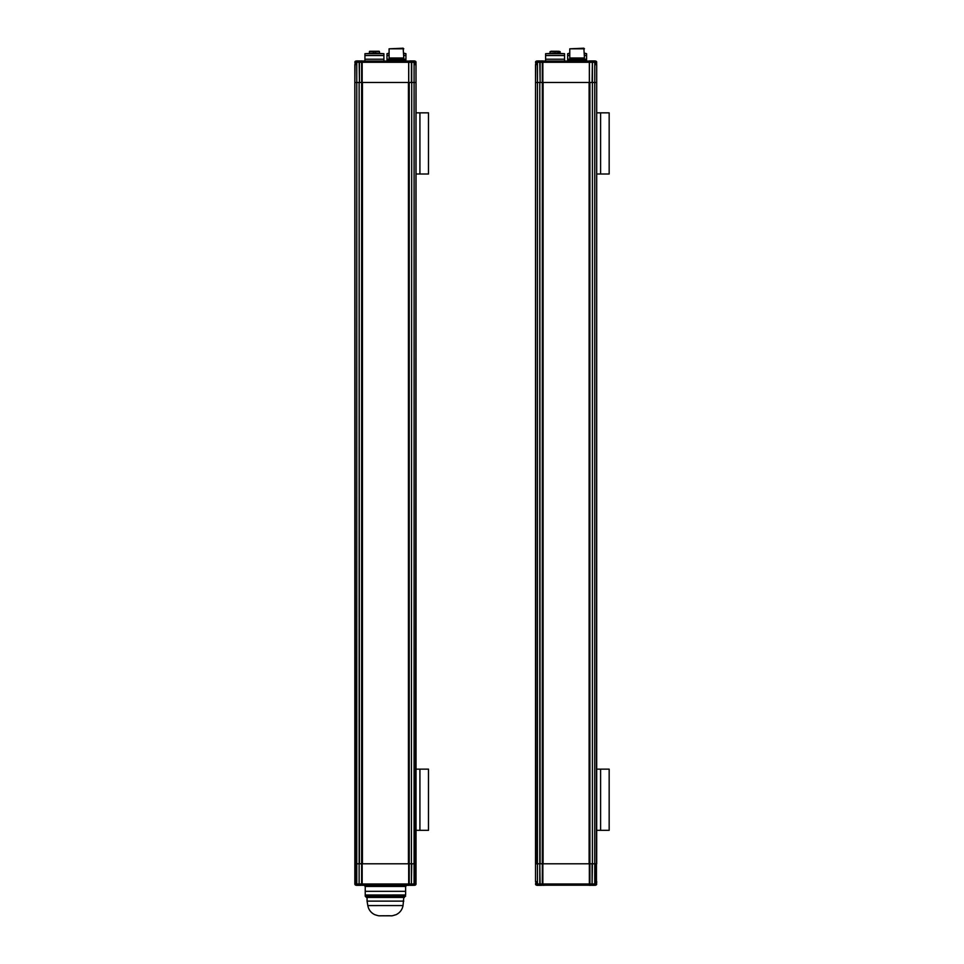 <?xml version="1.0" encoding="UTF-8"?>
<svg xmlns="http://www.w3.org/2000/svg" width="964" height="964" viewBox="0 0 964 964"><rect width="100%" height="100%" fill="white"/><g stroke="black" fill="none" stroke-linecap="round" stroke-linejoin="round"><path stroke-width="1.45" d="M541.635 885.326L536.984 885.326L535.755 884.109L536.105 882.144A0.615 0.615 0 0 1 535.514 881.542L535.514 82.458L539.804 82.458L535.514 82.458L535.755 62.274M594.246 885.326L586.907 885.205L592.089 885.205L590.583 885.205L589.353 883.988L589.353 863.792L596.692 863.792L596.692 82.458L592.402 82.458L596.692 82.458L596.644 61.889M537.96 60.925L545.299 61.045L540.117 61.045L541.635 61.045L542.853 62.274L542.853 82.458L589.414 82.458L589.426 62.274L589.426 82.458L592.402 82.458L592.402 62.274L596.101 62.274L595.945 64.106M535.514 881.578L535.514 881.542A0.615 0.615 0 0 0 536.105 882.144A0.615 0.615 0 0 1 535.514 881.542L535.514 863.792L589.353 863.792L589.353 62.274L590.583 61.045L541.635 61.045L542.792 62.274L542.792 82.458L540.117 82.458L542.853 82.458L542.853 883.988L541.635 885.205L537.334 885.205L539.792 885.205L539.804 883.988L536.105 883.988L536.177 881.542M538.635 61.045L537.358 61.045L538.635 61.045A1.229 1.181 90 0 0 537.454 62.274L539.804 62.274L540.117 82.458L540.117 62.274L589.426 62.274L590.583 61.045L594.872 61.045L592.414 61.045M536.261 64.106L536.177 62.274A1.229 1.181 -90 0 1 537.358 61.045M536.117 62.154L536.117 64.106A0.615 0.615 0 0 0 535.514 64.721L535.984 863.792L539.804 863.792L539.804 883.988L540.117 885.205L545.299 885.205L542.853 885.326M536.683 63.491L536.117 64.214M536.321 61.13A1.229 1.229 0 0 0 535.514 62.274L536.321 61.13L535.514 62.274M539.804 61.045L540.117 62.274L539.804 61.045M590.992 61.045A1.229 1.097 -90 0 0 589.908 62.274L592.089 62.274L592.089 61.045L589.353 60.925M595.897 61.13L596.704 62.274A1.229 1.229 0 0 0 595.897 61.13M590.583 60.925L595.234 60.925L596.451 62.154L596.101 64.106A0.615 0.615 0 0 1 596.704 64.721A0.615 0.615 0 0 0 596.101 64.106A0.615 0.615 0 0 1 596.704 64.721L596.451 883.988M595.523 63.491L596.029 64.721M545.612 61.045L545.612 55.538L564.579 55.538L564.579 59.214L545.612 59.214L564.579 59.214L564.579 61.045M555.095 53.092L564.579 53.707L545.612 53.707L555.095 53.092M584.461 53.707L586.606 53.707L586.606 55.538L584.461 55.538L586.606 55.538L586.606 59.214L585.992 59.214L586.606 59.828L567.639 59.828L567.639 55.538L569.772 55.538L567.639 55.538L567.639 53.707L569.772 53.707M584.461 53.092L586.606 53.707M567.639 53.707L569.772 53.092M569.772 48.815L583.847 48.2L584.461 57.985L569.772 57.985L569.772 48.815L584.461 48.815M567.88 61.045L568.242 59.214L585.992 59.214L586.606 60.804L567.639 61.045M582.256 48.815L571.977 48.815M559.048 51.261L559.216 53.092M557.999 53.092L557.999 51.622L550.046 51.622L557.999 51.622M557.734 51.261L550.962 51.261M554.059 51.261L556.939 51.261M557.12 51.261L559.216 51.622M551.974 51.261L553.264 51.261M545.612 53.707L545.612 55.538L564.579 55.538L564.579 53.707M542.612 60.925L541.635 60.925M595.234 60.925L594.246 60.925M589.594 885.326L590.583 885.326M596.451 882.759L596.692 881.542A0.615 0.615 0 0 1 596.101 882.144L596.089 884.109M536.984 885.326L537.96 885.326M539.31 885.326L540.286 885.326M354.836 881.554A0.615 0.615 -90 0 1 354.836 881.53L354.836 82.458L359.126 82.458L354.836 82.458L355.077 62.274M408.676 508.92L408.676 883.988L408.676 863.792L416.026 863.792L416.026 82.458L411.724 82.458L416.026 82.458L415.966 61.889M357.283 60.925L364.621 61.045L359.439 61.045L360.958 61.045L362.175 62.274L362.175 82.458L408.736 82.458L408.748 62.274L408.748 82.458L411.724 82.458L411.724 62.274L415.424 62.274L415.267 64.106M360.958 885.326L356.306 885.326L355.077 884.109L355.427 882.144A0.615 0.615 -90 0 1 354.836 881.53L354.836 883.988A1.229 1.229 90 0 0 355.644 885.133L354.836 883.988L355.644 885.133A1.229 1.229 -90 0 1 354.836 883.988L354.836 881.53A0.615 0.615 -90 0 1 354.836 881.53L354.836 863.792L408.676 863.792L408.676 62.274L409.905 61.045L360.958 61.045L362.115 62.274L362.115 82.458L359.439 82.458L362.175 82.458L362.175 883.988L360.958 885.205L356.656 885.205L359.114 885.205M356.005 63.491L355.439 64.214L355.499 62.274A1.229 1.181 -90 0 1 356.68 61.045L357.957 61.045A1.229 1.181 90 0 0 356.776 62.274L359.126 62.274L359.439 82.458L359.439 62.274L408.748 62.274L409.905 61.045L414.195 61.045L411.736 61.045L411.724 62.274L411.411 61.045L386.962 61.045M355.439 62.154L355.439 64.106A0.615 0.615 0 0 0 354.836 64.721L355.306 863.792L359.126 863.792L359.126 883.988L355.427 883.988L355.499 881.53M355.644 61.13A1.229 1.229 0 0 0 354.836 62.274L355.644 61.13L354.836 62.274M359.114 61.045L355.439 62.274M357.957 61.045L359.439 61.045L359.439 62.274L359.126 61.045M415.219 61.13L416.026 62.274A1.229 1.229 0 0 0 415.219 61.13M409.905 60.925L414.556 60.925L415.773 62.154L415.424 64.106A0.615 0.615 0 0 1 416.026 64.721L415.773 63.491M414.845 63.491L415.351 64.721M403.783 53.707L405.928 53.707L405.928 55.538L403.783 55.538L405.928 55.538L405.928 59.214L405.314 59.214L405.928 59.828L386.962 59.828L386.962 55.538L389.094 55.538L386.962 55.538L386.962 53.707L389.094 53.707M403.783 53.092L405.928 53.707M386.962 53.707L389.094 53.092M364.934 61.045L364.934 55.538L383.901 55.538L383.901 59.214L364.934 59.214L383.901 59.214L383.901 61.045M374.418 53.092L383.901 53.707L364.934 53.707L374.418 53.092M389.094 48.815L403.169 48.2L403.783 57.985L389.094 57.985L389.094 48.815L403.783 48.815M387.203 61.045L387.564 59.214L405.314 59.214L405.675 61.045M401.578 48.815L391.3 48.815M378.575 51.261L375.273 51.261L375.273 53.092M373.562 53.092L373.562 51.622L369.369 51.622L373.562 51.622M375.333 51.261L370.248 51.261M373.164 51.261L373.924 51.261M374.839 51.261L377.49 51.261M364.934 53.707L364.934 55.538L383.901 55.538L383.901 53.707M361.934 60.925L360.958 60.925M414.556 60.925L413.568 60.925M413.568 885.326L409.905 885.326M408.929 885.326L360.958 885.205L362.115 883.988L359.439 883.988L359.439 885.205L364.621 885.205L361.934 885.326M415.424 882.144A0.615 0.615 90 0 0 416.014 881.53L416.014 863.792L415.412 884.109M356.306 885.326L357.283 885.326M542.792 82.458L542.792 883.988L540.117 883.988L539.804 863.792L539.804 82.458L540.117 863.792L592.089 863.792L592.089 883.988L589.414 883.988L589.414 82.458M592.402 863.792L592.402 82.458L592.402 863.792L596.222 863.792L596.029 883.988A1.229 1.181 90 0 1 594.848 885.205L592.089 885.205L592.402 863.792M595.945 882.144L596.692 881.542L596.692 882.759L596.692 881.542M595.523 882.759L596.101 882.036M535.755 882.759L535.574 884.362M546.528 885.205L559.988 885.205M592.414 885.205L594.872 885.205L596.101 883.988L592.402 883.988L592.402 885.205M590.583 885.205L541.635 885.205L542.792 883.988L589.414 883.988L590.583 885.205M536.321 885.133L535.514 883.988A1.229 1.229 0 0 0 536.321 885.133M536.261 882.144L536.105 883.988L537.334 885.205M536.683 882.759L536.117 882.036M595.897 885.133A1.229 1.229 0 0 0 596.692 883.988M359.439 863.792L359.126 82.458L359.126 885.205M360.536 885.205A1.229 1.097 90 0 0 361.633 883.988L361.633 863.792L362.175 883.988L361.126 885.193M411.724 863.792L411.411 883.988L408.748 883.988L408.748 863.792L411.411 863.792L411.724 82.458L411.411 885.205L414.195 885.205L411.724 885.205L411.724 883.988L414.074 883.988L414.074 863.792L415.544 863.792L415.351 883.988A1.229 1.181 90 0 1 414.171 885.205M415.267 882.144L416.014 881.53L415.773 883.988M414.845 882.759L415.424 882.036M355.427 882.144A0.615 0.615 -90 0 1 354.836 881.53L354.836 82.458L355.427 882.144A0.615 0.615 -90 0 1 354.836 881.53L355.451 882.144M355.583 882.144L355.427 883.988L356.656 885.205A1.229 1.181 -90 0 1 355.499 883.988M356.005 882.759L355.439 882.036M409.905 885.205L408.748 883.988L409.905 885.205L408.676 883.988L362.175 883.988L362.175 863.792M415.219 885.133A1.229 1.229 90 0 0 416.014 883.988L416.014 882.759L416.014 883.988A1.229 1.229 0 0 1 415.219 885.133M405.615 891.326L365.236 891.326L405.615 891.326L405.615 886.434L406.844 885.205L405.615 886.434L365.236 886.434L365.236 895.002L405.615 894.99L405.615 886.434M403.783 897.436L403.036 905.57C402.229 909.751 399.915 912.775 396.108 914.667C389.769 916.499 394.156 915.559 385.371 915.8C377.695 915.655 380.202 916.354 374.731 914.667C370.935 912.775 368.622 909.739 367.814 905.582L403.036 905.57L367.814 905.582L367.067 901.123L403.783 901.111L367.067 901.123L367.067 897.448L404.398 897.436L367.067 897.448M370.128 895.002L405.615 894.99L365.236 895.002L365.236 896.219L405.615 896.219L365.236 896.219L366.465 897.448M379.888 915.8L390.974 915.8L379.888 915.8M390.974 915.8L379.888 915.8L390.974 915.8M596.692 830.329L609.164 830.329L609.164 769.139L596.692 769.139M589.353 508.92L589.353 863.792M535.514 863.792L535.514 82.458L535.514 863.792M543.094 863.792L589.112 863.792L589.112 82.458L543.094 82.458L543.094 863.792M596.692 174.014L609.164 174.014L609.164 112.836L596.692 112.836M416.026 830.329L428.486 830.329L428.486 769.139L416.026 769.139M355.306 863.792L354.836 881.53M362.428 863.792L408.435 863.792L408.435 82.458L362.428 82.458L362.428 863.792M416.026 174.014L428.486 174.014L428.486 112.836L416.026 112.836M536.129 64.106L535.514 64.721L536.129 64.106A0.615 0.615 0 0 0 535.514 64.721L535.755 63.491M594.764 82.458L594.764 62.274A1.229 1.181 90 0 0 593.583 61.045M592.402 61.045L592.089 82.458M541.214 885.205A1.229 1.097 90 0 0 542.31 883.988L542.31 62.274A1.229 1.097 -90 0 0 541.214 61.045M536.177 64.721L536.177 62.274L537.454 62.274L537.454 883.988A1.229 1.181 -90 0 0 538.635 885.205M596.101 64.251L596.101 62.274L594.872 61.045A1.229 1.181 90 0 1 596.029 62.274M558.686 51.261L558.686 53.092M355.077 63.491L354.836 64.721M415.424 64.106A0.615 0.615 0 0 1 416.026 64.721A0.615 0.615 0 0 0 415.424 64.106M415.544 863.792L416.014 64.672M414.086 863.792L414.086 62.274A1.229 1.181 90 0 0 412.905 61.045M410.315 61.045A1.229 1.097 -90 0 0 409.23 62.274L411.411 62.274L411.411 82.458M361.633 863.792L361.633 62.274A1.229 1.097 -90 0 0 360.536 61.045M355.499 64.721L355.499 62.274L356.776 62.274L356.776 883.988A1.229 1.181 -90 0 0 357.957 885.205M414.171 61.045A1.229 1.181 90 0 1 415.351 62.274M379.467 53.092L379.467 51.622L375.273 51.622M589.908 82.458L589.908 883.988A1.229 1.097 90 0 0 590.992 885.205M593.583 885.205A1.229 1.181 -90 0 0 594.752 883.988L594.752 82.458M596.029 883.988L596.029 881.542M537.358 885.205A1.229 1.181 -90 0 1 536.177 883.988M355.077 882.759L354.836 883.988A1.229 1.229 0 0 0 355.644 885.133M409.23 82.458L409.23 883.988A1.229 1.097 90 0 0 410.315 885.205M412.905 885.205A1.229 1.181 -90 0 0 414.074 883.988L415.351 883.988L415.351 881.53M415.773 882.759L416.014 881.542M600.596 830.329L600.596 769.139M600.596 174.014L600.596 112.836M419.918 830.329L419.918 769.139M408.736 863.792L408.736 82.458M362.115 863.792L362.115 82.458M419.918 174.014L419.918 112.836M536.117 62.274L537.948 61.045M570.387 57.985L570.387 59.214M583.847 57.985L583.847 59.214M560.132 53.092L560.132 51.622M550.046 53.092L550.046 51.622M535.755 62.154L536.984 60.925M596.451 884.109L595.234 885.326M414.195 61.045L415.424 62.274L415.424 64.251M389.709 57.985L389.709 59.214M403.169 57.985L403.169 59.214M369.369 53.092L369.73 51.261M375.273 51.261L379.093 51.261M355.077 62.154L356.306 60.925M415.773 884.109L414.556 885.326M354.836 883.988L356.029 885.205M375.635 884.591L375.02 885.205M395.216 884.591L395.83 885.205M415.424 883.988L414.195 885.205M365.236 886.434L364.006 885.205M404.398 897.436L405.615 894.99"/></g></svg>
